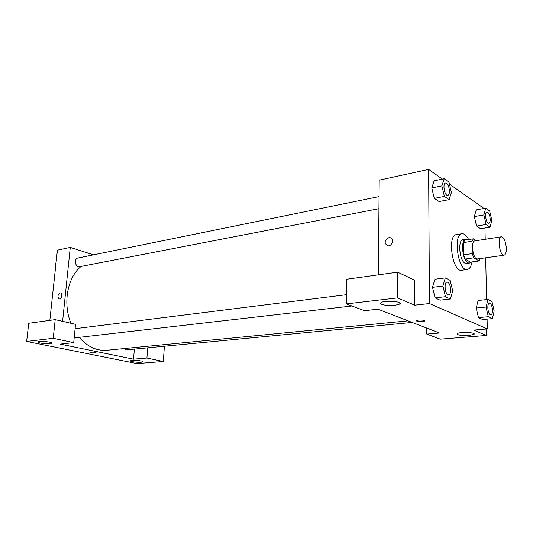 <?xml version="1.0" encoding="UTF-8"?>
<svg xmlns="http://www.w3.org/2000/svg" width="533" height="533" viewBox="0 0 533 533"><rect width="100%" height="100%" fill="white"/><g stroke="black" fill="none" stroke-linecap="round" stroke-linejoin="round"><path stroke-width="0.8" d="M506.343 248.331C506.37 252.442 505.61 254.734 504.065 255.214C499.814 256.3 496.969 236.978 501.353 236.799C504.058 237.505 505.724 241.349 506.343 248.331M504.065 255.214L477.541 258.931C473.077 260.037 470.293 241.116 474.883 240.889L501.353 236.799M476.375 240.656L473.397 238.804L472.005 241.242L472.245 253.621L473.777 257.852L479.087 260.943L480.406 258.532M473.777 257.852L465.122 259.078L470.492 262.129L479.087 260.943M465.122 259.078L463.583 254.874L472.245 253.621M473.397 238.804L464.796 240.15L463.377 242.582L463.583 254.874M467.581 239.71L465.822 239.23C460.479 239.37 462.264 260.277 467.861 262.802L469.34 263.129L470.965 262.063M469.34 263.129L466.495 263.522L465.009 263.195C459.393 260.684 457.614 239.817 462.984 239.677L465.822 239.23M463.377 242.582L472.005 241.242M471.965 261.93C471.145 266.513 469.586 269.038 467.281 269.498C458.22 271.737 452.69 234.2 462.011 233.727C464.33 233.507 466.542 235.446 468.64 239.544M467.281 269.498L461.625 270.251C452.484 272.496 446.974 235.133 456.381 234.64L462.011 233.727M487.888 299.439L478.114 300.499L476.189 308.041L478.467 317.635L482.612 319.514L492.385 318.607L494.178 311.005L491.952 301.498L487.888 299.439L486.029 307.041L488.301 316.702L492.385 318.607M485.71 208.17L476.216 209.862L474.33 216.558L476.555 226.072L480.599 228.724L490.087 227.171L491.846 220.422L489.68 210.988L485.71 208.17L483.884 214.912L486.096 224.486L490.087 227.171M445.295 277.893L442.91 286.061L445.501 296.701L450.412 298.993L452.704 290.825L450.178 280.358L445.295 277.893L434.928 279.225L432.49 287.334L435.081 297.887L440.051 300.152L435.081 297.887L432.483 287.34M442.37 179.108L428.619 169.407L429.458 303.543L487.322 328.928L487.089 319.1M486.629 299.579L485.65 257.792M485.21 239.29L484.95 228.011M483.984 208.476L449.412 184.078M444.196 178.728L434.148 180.814L431.763 187.916L434.288 198.376L439.119 201.541L449.159 199.628L451.398 192.46L448.939 182.099L444.196 178.728L441.877 185.877L444.389 196.417L449.159 199.628M388.804 237.665L390.109 237.698C394.68 238.544 391.942 246.979 387.491 245.76C383.973 242.968 384.413 240.27 388.804 237.665C384.413 240.27 383.973 242.968 387.491 245.76C391.942 246.986 394.686 238.544 390.109 237.698L388.804 237.665M487.322 328.928L473.67 330.094L486.356 335.457L440.311 339.161L426.82 334.098L439.485 333.012L378.01 309.2L364.459 310.686L346.377 303.897L346.843 279.212L397.611 272.176L414.681 280.225L414.727 305.162L429.458 303.543M378.323 274.848L379.203 180.161L428.619 169.407M395.04 305.322L399.803 304.037C403.674 301.418 383.687 300.019 380.855 302.717C378.323 304.463 387.964 306.209 395.04 305.322M397.611 272.176L397.525 297.894L414.727 305.162M346.377 303.897L397.525 297.894M469.053 335.444L473.924 334.378C477.028 332.432 459.406 331.646 457.214 333.631C457.134 335.124 461.085 335.73 469.053 335.444M486.209 329.021L486.356 335.457M426.786 328.095L426.82 334.098M416.42 320.813L416.886 321.192L416.553 320.606C417.679 319.567 426.14 320.053 424.608 321.066C422.416 321.805 419.844 321.852 416.886 321.199C419.844 321.845 422.416 321.805 424.608 321.066L424.734 320.859M408.038 320.833L106.72 350.254C96.606 351.047 87.425 346.75 79.19 337.356M70.936 323.278C62.594 303.057 67.518 277.187 81.143 266.413M412.176 322.432L126.248 349.888L123.729 348.589M378.943 208.696L79.644 266.707C75.419 267.753 73.487 258.692 77.798 258.039L379.05 196.61M133.536 359.175L60.216 344.105L73.707 342.619L53.22 338.308L26.65 341.426L137.014 363.593L163.285 361.481L146.901 358.029L133.536 359.175L134.356 349.108M93.495 254.834L70.269 247.392L62.588 321.332M89.957 352.266C90.81 352.793 92.589 353.026 95.28 352.966C92.336 353.013 90.57 352.759 89.99 352.213C92.569 351.873 94.574 352.06 96.007 352.786L95.28 352.966L96.007 352.786M50.508 343.732C46.478 344.271 36.617 342.812 37.916 341.853C38.882 340.534 53.66 342.099 51.968 343.332L50.508 343.732M141.212 362.213C137.367 362.58 129.459 361.514 130.565 360.761C131.431 359.675 144.423 360.801 142.917 361.827L141.212 362.213M164.397 346.223L163.285 361.481M147.694 347.829L146.901 358.029M73.707 342.619L75.539 324.344L55.205 319.62L28.715 323.291L26.65 341.426M55.205 319.62L53.22 338.308M70.269 247.392L57.411 250.19L49.842 320.36M60.182 292.937L60.589 292.937C63.034 293.157 61.542 299.466 59.156 298.946C57.251 296.968 57.591 294.969 60.182 292.937C57.591 294.969 57.251 296.968 59.156 298.946C61.542 299.466 63.034 293.163 60.589 292.937L60.182 292.937M56.085 262.483L54.959 264.135L55.672 266.333M54.959 264.135L55.925 263.935M488.821 223.32L488.794 223.327C486.136 224.067 484.217 212.247 486.975 212.061L486.989 212.061C488.748 212.487 489.82 214.892 490.207 219.27C490.22 221.675 489.754 223.027 488.821 223.32C486.156 224.06 484.244 212.247 486.995 212.054L486.975 212.061M476.216 209.862L474.337 216.571L483.884 214.912M480.599 228.724L476.555 226.072L486.096 224.486M447.807 195.351L447.78 195.351C444.622 196.297 442.27 183.399 445.541 183.052L445.555 183.052C447.713 183.499 449.006 186.177 449.439 191.087C449.412 193.586 448.873 195.005 447.807 195.351C444.642 196.291 442.29 183.392 445.568 183.046L445.568 183.046M434.148 180.814L431.77 187.922L441.877 185.877M439.119 201.541L434.288 198.376L444.389 196.417M490.813 314.883L490.813 314.883C487.955 315.456 486.516 303.217 489.441 303.21L489.447 303.21C491.146 303.637 492.166 305.962 492.499 310.179C492.499 313.011 491.939 314.577 490.833 314.883C487.975 315.456 486.542 303.21 489.461 303.21L489.441 303.21M478.114 300.499L476.196 308.047L486.029 307.041M482.612 319.514L478.467 317.635L488.301 316.702M448.679 294.849L448.653 294.856C445.228 295.575 443.509 282.19 447.014 282.09L447.04 282.084C449.112 282.537 450.332 285.115 450.691 289.832C450.645 292.824 449.972 294.496 448.679 294.849C445.248 295.575 443.536 282.19 447.04 282.084M432.49 287.334L442.91 286.061M435.081 297.887L445.501 296.701M440.051 300.152L450.412 298.993M399.803 304.037L399.803 302.884M473.924 334.378L473.91 333.611M74.18 337.935L351.927 305.982M75.1 328.688L346.55 294.676"/></g></svg>
